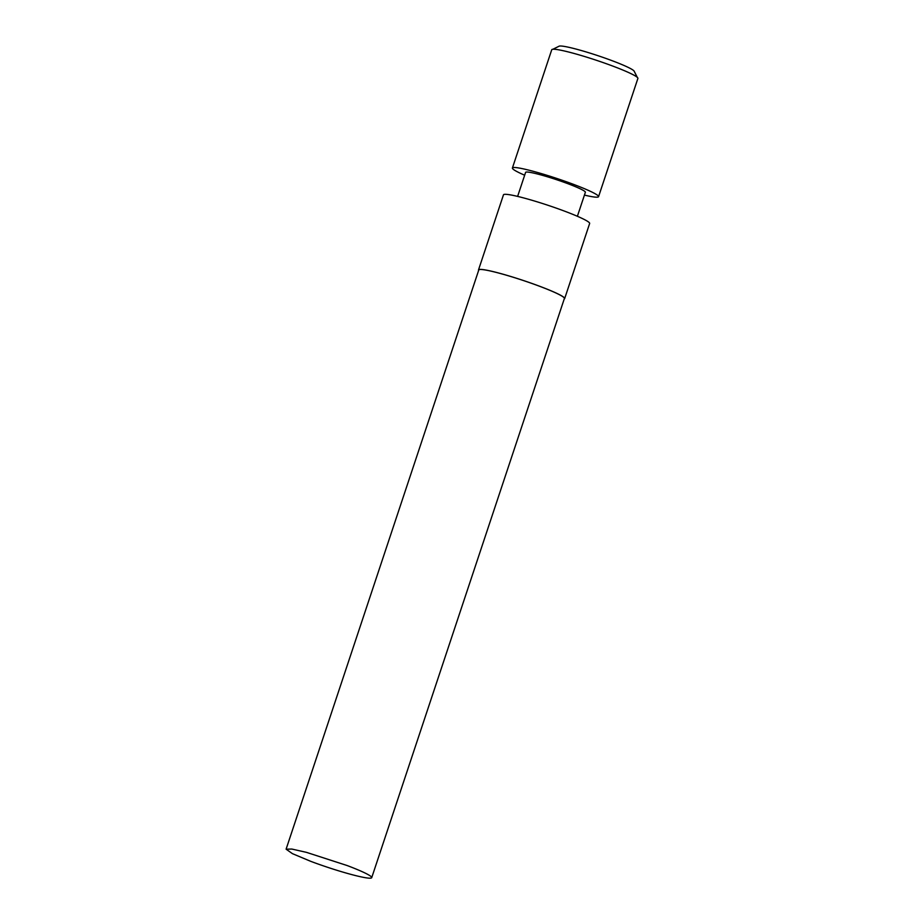 <?xml version="1.0" encoding="UTF-8"?>
<svg xmlns="http://www.w3.org/2000/svg" width="924" height="924" viewBox="0 0 924 924"><rect width="100%" height="100%" fill="white"/><g stroke="black" fill="none" stroke-linecap="round" stroke-linejoin="round"><path stroke-width="1.39" d="M577.385 216.285L585.366 192.284A31.497 2.853 -161.6 0 0 562.427 181.705A31.497 2.853 -161.6 0 0 528.413 172.141A31.497 2.853 -161.6 0 0 525.594 172.407L517.613 196.408M598.313 196.951L598.313 196.951A45.403 4.112 18.4 0 1 598.174 197.008L597.227 197.182A45.403 4.112 18.4 0 1 596.939 197.193L595.322 197.135A45.403 4.112 18.4 0 1 594.906 197.089L594.502 197.043A45.403 4.112 18.4 0 1 592.654 196.789A45.403 4.112 18.4 0 1 592.088 196.697A45.403 4.112 18.4 0 1 589.246 196.165A45.403 4.112 18.4 0 1 588.576 196.027A45.403 4.112 18.4 0 1 585.192 195.276A45.403 4.112 18.4 0 1 584.43 195.103M524.659 175.213A45.403 4.112 18.4 0 1 524.555 175.167A45.403 4.112 18.4 0 1 521.332 173.735A45.403 4.112 18.4 0 1 520.686 173.435A45.403 4.112 18.4 0 1 518.006 172.13A45.403 4.112 18.4 0 1 517.486 171.864A45.403 4.112 18.4 0 1 515.407 170.732A45.403 4.112 18.4 0 1 515.014 170.501A45.403 4.112 18.4 0 1 513.582 169.554A45.403 4.112 18.4 0 1 513.351 169.369A45.403 4.112 18.4 0 1 512.589 168.63A45.403 4.112 18.4 0 1 512.497 168.491A45.403 4.112 18.4 0 1 512.404 168.018A45.403 4.112 18.4 0 1 512.416 167.972A45.403 4.112 18.4 0 1 512.473 167.879A45.403 4.112 18.4 0 1 513.086 167.59A45.403 4.112 18.4 0 1 513.294 167.544A45.403 4.112 18.4 0 1 514.587 167.498A45.403 4.112 18.4 0 1 514.934 167.51A45.403 4.112 18.4 0 1 516.458 167.637L516.874 167.694A45.403 4.112 18.4 0 1 517.371 167.752L519.923 168.168A45.403 4.112 18.4 0 1 520.547 168.284L523.654 168.93A45.403 4.112 18.4 0 1 524.393 169.092L528.008 169.947A45.403 4.112 18.4 0 1 528.851 170.155L532.905 171.206A45.403 4.112 18.4 0 1 533.829 171.46L538.23 172.684A45.403 4.112 18.4 0 1 539.223 172.973L543.901 174.347A45.403 4.112 18.4 0 1 544.941 174.671L549.792 176.172A45.403 4.112 18.4 0 1 550.854 176.507L555.786 178.113A45.403 4.112 18.4 0 1 556.86 178.471L561.78 180.134A45.403 4.112 18.4 0 1 562.843 180.503L567.659 182.201A45.403 4.112 18.4 0 1 568.687 182.571L573.296 184.269A45.403 4.112 18.4 0 1 574.266 184.638L578.586 186.302A45.403 4.112 18.4 0 1 579.487 186.66L583.425 188.253A45.403 4.112 18.4 0 1 584.234 188.588L587.71 190.09A45.403 4.112 18.4 0 1 588.415 190.402L591.383 191.776A45.403 4.112 18.4 0 1 591.972 192.065L594.351 193.289A45.403 4.112 18.4 0 1 594.802 193.532L596.569 194.571A45.403 4.112 18.4 0 1 596.881 194.779L597.978 195.634A45.403 4.112 18.4 0 1 598.14 195.796L598.567 196.419A45.403 4.112 18.4 0 1 598.579 196.535M512.404 168.018L551.732 49.757A45.403 4.112 18.4 0 1 555.798 49.388A45.403 4.112 18.4 0 1 604.827 63.179A45.403 4.112 18.4 0 1 637.895 78.425L598.556 196.673M637.271 77.339L634.153 71.171A39.72 3.604 -161.6 0 0 612.52 60.845A39.72 3.604 -161.6 0 0 559.078 46.2L552.887 49.272M286.105 849.179L291.845 849.052L306.491 852.367L347.101 865.522A45.114 4.089 18.4 0 1 371.725 877.661A45.114 4.089 18.4 0 1 310.73 861.33L292.423 853.649L286.105 849.179L478.771 269.993A45.114 4.089 18.4 0 1 478.794 269.947A45.114 4.089 18.4 0 1 478.851 269.866A45.114 4.089 18.4 0 1 479.464 269.577A45.114 4.089 18.4 0 1 479.672 269.531A45.114 4.089 18.4 0 1 480.942 269.485A45.114 4.089 18.4 0 1 481.3 269.496A45.114 4.089 18.4 0 1 482.802 269.623A45.114 4.089 18.4 0 1 483.217 269.681A45.114 4.089 18.4 0 1 483.714 269.739A45.114 4.089 18.4 0 1 486.243 270.154A45.114 4.089 18.4 0 1 486.867 270.27A45.114 4.089 18.4 0 1 489.963 270.905A45.114 4.089 18.4 0 1 490.69 271.067A45.114 4.089 18.4 0 1 494.282 271.922A45.114 4.089 18.4 0 1 495.125 272.13A45.114 4.089 18.4 0 1 499.145 273.169A45.114 4.089 18.4 0 1 500.069 273.423A45.114 4.089 18.4 0 1 504.446 274.636A45.114 4.089 18.4 0 1 505.44 274.925A45.114 4.089 18.4 0 1 510.071 276.299A45.114 4.089 18.4 0 1 511.111 276.611A45.114 4.089 18.4 0 1 515.927 278.101A45.114 4.089 18.4 0 1 516.99 278.447A45.114 4.089 18.4 0 1 521.887 280.03A45.114 4.089 18.4 0 1 522.961 280.388A45.114 4.089 18.4 0 1 527.847 282.039A45.114 4.089 18.4 0 1 528.909 282.409A45.114 4.089 18.4 0 1 533.679 284.095A45.114 4.089 18.4 0 1 534.707 284.465A45.114 4.089 18.4 0 1 539.281 286.151A45.114 4.089 18.4 0 1 539.766 286.336A45.114 4.089 18.4 0 1 540.263 286.521A45.114 4.089 18.4 0 1 544.536 288.173A45.114 4.089 18.4 0 1 545.437 288.519A45.114 4.089 18.4 0 1 549.341 290.113A45.114 4.089 18.4 0 1 550.161 290.448A45.114 4.089 18.4 0 1 553.615 291.938A45.114 4.089 18.4 0 1 554.319 292.25A45.114 4.089 18.4 0 1 557.264 293.613A45.114 4.089 18.4 0 1 557.842 293.901A45.114 4.089 18.4 0 1 560.21 295.114A45.114 4.089 18.4 0 1 560.66 295.357A45.114 4.089 18.4 0 1 562.416 296.396A45.114 4.089 18.4 0 1 562.728 296.604A45.114 4.089 18.4 0 1 563.813 297.436A45.114 4.089 18.4 0 1 563.986 297.597A45.114 4.089 18.4 0 1 564.402 298.233A45.114 4.089 18.4 0 1 564.414 298.348A45.114 4.089 18.4 0 1 564.391 298.475L371.725 877.661M478.632 270.432A45.403 4.112 18.4 0 1 478.505 269.912A45.403 4.112 18.4 0 1 482.559 269.531A45.403 4.112 18.4 0 1 531.589 283.322A45.403 4.112 18.4 0 1 564.668 298.567A45.403 4.112 18.4 0 1 564.252 298.914M478.505 269.912L503.476 194.825A45.403 4.112 18.4 0 1 507.542 194.456A45.403 4.112 18.4 0 1 556.571 208.235A45.403 4.112 18.4 0 1 589.639 223.493L564.668 298.567"/></g></svg>
